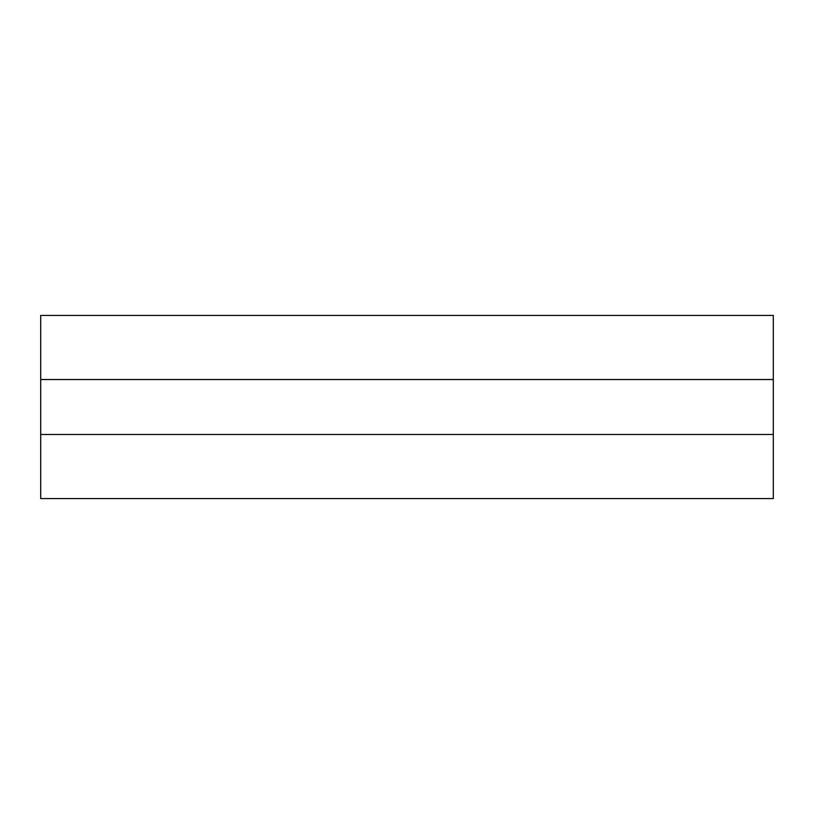 <?xml version="1.0" encoding="UTF-8"?>
<svg xmlns="http://www.w3.org/2000/svg" width="814" height="814" viewBox="0 0 814 814"><rect width="100%" height="100%" fill="white"/><g stroke="black" fill="none" stroke-linecap="round" stroke-linejoin="round"><path stroke-width="1.22" d="M40.7 498.575L40.7 315.425L773.3 315.425L773.3 498.575L773.3 379.528L40.7 379.528L40.7 434.473L773.3 434.473L40.7 434.473L40.7 498.575L773.3 498.575L40.7 498.575M40.7 379.528L773.3 379.528L773.3 315.425L40.7 315.425L40.7 379.528"/></g></svg>
